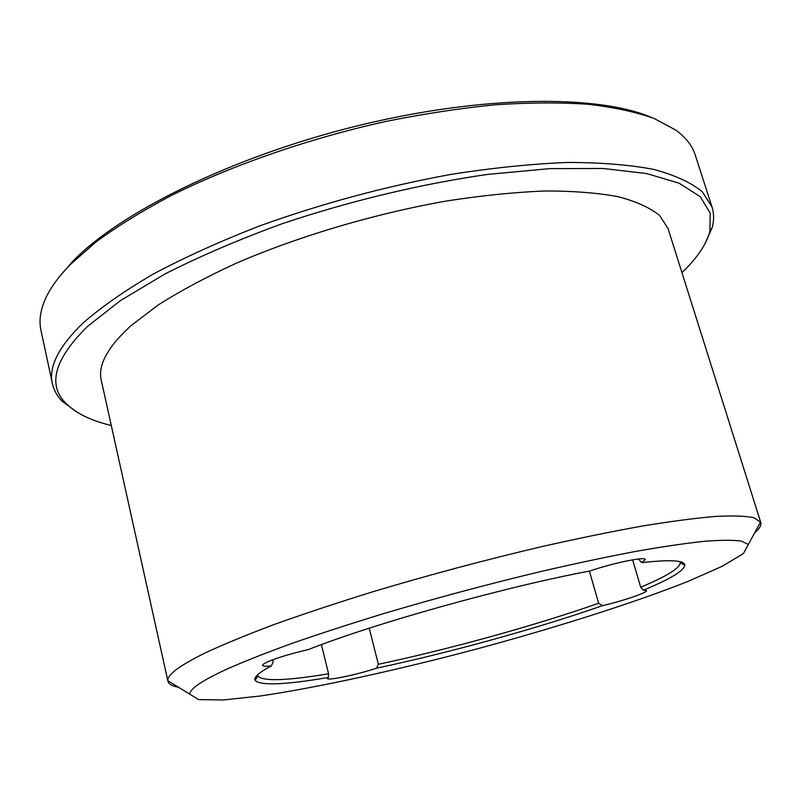 <?xml version="1.0" encoding="UTF-8"?>
<svg xmlns="http://www.w3.org/2000/svg" width="801" height="801" viewBox="0 0 801 801"><rect width="100%" height="100%" fill="white"/><g stroke="black" fill="none" stroke-linecap="round" stroke-linejoin="round"><path stroke-width="1.2" d="M651.163 117.316C597.606 94.428 481.461 95.189 356.645 126.027C231.839 156.796 119.279 212.836 72.791 261.326L60.305 275.644M321.421 644.625L328.57 673.781L328.34 677.486L327.449 678.507C327.178 680.95 357.957 674.442 376.54 668.204C449.261 652.775 538.072 628.254 602.542 605.636C622.187 601.201 647.819 592.51 646.537 590.617L643.343 590.207C670.157 579.123 683.974 570.803 684.795 565.236C684.705 560.279 670.347 559.418 641.721 562.642L645.346 559.559C645.656 556.315 613.336 562.913 590.017 570.973C504.92 586.883 373.626 623.659 308.295 649.601C291.073 653.586 277.597 657.651 267.854 661.766C264.21 663.408 262.448 664.63 262.598 665.421C262.938 666.342 265.842 666.502 271.309 665.891C258.873 672.55 253.486 677.376 255.129 680.369C260.485 685.826 284.886 684.865 328.34 677.486M369.231 628.184L378.352 664.279L376.54 668.204M272.71 659.804L273.201 661.876L271.309 665.891M589.406 571.093L598.657 603.243L602.542 605.636M632.63 559.829L640.7 587.223L643.343 590.207M638.397 559.008L641.721 562.642M704.8 244.105L712.179 227.554C714.132 220.335 714.081 213.466 712.029 206.938L695.168 154.833C692.294 145.742 685.886 137.532 675.944 130.193L654.377 118.578C636.244 112.09 614.237 107.324 588.335 104.29C560.36 102.358 529.351 102.528 495.308 104.781C459.914 108.285 423.128 113.902 384.931 121.632C308.185 138.733 231.93 165.286 171.284 195.514C142.358 210.853 117.266 226.323 96.03 241.922L70.057 264.791C58.313 276.916 50.052 288.38 45.277 299.184C40.33 310.508 38.889 320.821 40.941 330.132L52.395 383.679C53.887 390.357 57.272 396.335 62.568 401.611L77.236 412.265M257.552 674.842L257.792 676.014C262.848 681.521 286.448 680.78 328.57 673.781M226.793 669.145C202.022 680.64 189.687 688.97 189.777 694.157L198.528 699.573L223.159 699.984L260.425 695.979C318.898 687.338 397.626 669.986 476.965 648.92C556.204 627.503 633.06 603.163 688.019 581.406L722.292 566.247L743.418 553.571L748.284 544.5L741.786 541.186C733.666 539.974 721.28 539.994 704.65 541.266C685.586 543.298 662.637 546.672 635.804 551.388C607.008 556.855 575.649 563.493 541.736 571.303C488.76 583.969 436.114 598.057 383.789 613.566C350.417 623.769 319.829 633.701 292.005 643.393C266.242 652.745 244.505 661.336 226.793 669.145M378.352 664.279C449.351 649.251 535.699 625.391 598.657 603.243M640.7 587.223C666.482 576.41 679.689 568.269 680.309 562.803L679.939 561.671M712.029 206.938L702.187 191.679C691.123 182.578 674.953 175.149 653.676 169.391C629.456 164.786 600.58 162.473 567.038 162.473C531.143 163.915 492.315 167.91 450.542 174.468C385.431 186.403 321.822 203.544 259.704 225.902C220.445 241.181 185.051 257.181 153.542 273.892C124.796 290.673 101.256 307.083 82.924 323.143C58.603 346.743 48.43 366.928 52.395 383.679M754.692 532.755C759.518 528.68 761.541 525.246 760.76 522.462L754.041 517.746C745.651 515.974 732.685 515.544 715.143 516.445C694.978 518.177 670.587 521.401 641.981 526.097C611.223 531.644 577.661 538.522 541.316 546.723C484.475 560.109 428.024 575.208 371.984 592.019C336.3 603.093 303.669 613.936 274.092 624.53C246.788 634.793 223.869 644.234 205.326 652.865C179.534 665.561 167.049 674.863 167.87 680.78L167.95 681.301C168.671 684.104 172.135 686.067 178.363 687.188M681.941 272.61C696.82 258.483 706.142 244.796 709.906 231.539L710.197 213.076L700.214 196.696L679.178 183.229L646.707 173.557L603.093 168.47L549.386 168.641L487.489 174.438C421.216 183.92 349.847 200.991 282.793 223.509C239.359 239.329 200.1 256.14 165.016 273.942L120.36 300.655L87.239 326.648C54.017 359.629 47.119 385.391 66.533 403.924C76.425 413.526 91.344 420.725 111.289 425.521M760.76 522.462L668.054 228.585L659.704 215.559C650.242 207.839 636.455 201.562 618.322 196.726C597.726 192.881 573.236 190.958 544.85 190.978C514.512 192.21 481.731 195.554 446.487 201.011C374.738 213.637 298.433 236.305 236.045 263.309C206.157 277.076 180.115 291.033 157.897 305.181L130.793 325.867C107.504 347.163 97.672 365.356 101.306 380.445L167.95 681.301M257.471 674.923L257.612 675.503M257.792 676.014L255.129 680.369M680.309 562.803L684.795 565.236M680.039 561.691L680.219 562.272M748.284 544.5L760.57 521.972M189.777 694.157L167.87 680.78M709.906 231.539L712.179 227.554M66.533 403.924L62.568 401.611"/></g></svg>
